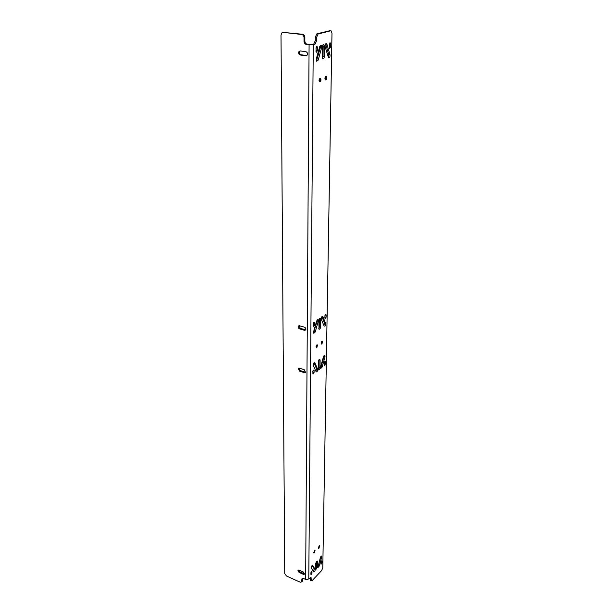 <?xml version="1.0" encoding="UTF-8"?>
<svg xmlns="http://www.w3.org/2000/svg" width="613" height="613" viewBox="0 0 613 613"><rect width="100%" height="100%" fill="white"/><g stroke="black" fill="none" stroke-linecap="round" stroke-linejoin="round"><path stroke-width="0.92" d="M315.013 44.174L313.274 44.642L308.776 579.017L311.021 577.354L311.381 580.726L312.316 580.434L321.649 570.527L322.783 567.745L331.985 33.332L331.311 31.025L330.576 30.811L318.147 33.968L316.599 37.309L316.561 40.833L315.013 44.174L313.741 44.029L315.289 40.688L315.327 37.163L316.875 33.83L318.147 33.968M320.04 78.249C319.005 79.215 318.814 80.395 319.473 81.774L319.994 81.904C321.028 80.939 321.22 79.767 320.561 78.38L320.04 78.249M325.894 76.372C324.867 77.33 324.683 78.495 325.327 79.874L325.84 79.996C326.859 79.039 327.043 77.874 326.4 76.495L325.894 76.372M316.883 344.904L316.254 347.694L316.852 347.678L317.48 344.897L316.883 344.904M322.017 341.226L321.388 344L321.971 343.985L322.591 341.219L322.017 341.226M314.454 550.666L313.825 553.01L314.431 552.842L315.051 550.497L314.454 550.666M319.021 546.007L318.4 548.336L318.982 548.175L319.603 545.846L319.021 546.007M317.45 47.638L317.411 50.779L316.293 52.274L315.994 48.036L317.113 46.542L317.45 47.638L316.178 47.485L315.986 51.538M321.61 47.768L318.185 60.128L316.691 61.277L316.369 58.702L319.802 46.297L321.273 45.155L321.61 47.768L320.346 47.615L316.454 60.94M324.423 46.358L324.277 56.687C324.062 58.488 323.534 59.208 322.676 58.84L322.208 57.293L322.346 46.933C322.553 45.124 323.089 44.404 323.948 44.772L324.423 46.358L323.166 46.213L323.028 56.534L322.43 58.488M326.967 44.343L329.993 54.749C330.162 56.963 329.671 57.982 328.53 57.806L325.135 46.795C324.951 44.542 325.449 43.515 326.606 43.699L326.967 44.343L325.71 44.197L328.752 54.588L328.277 57.438M330.629 44.021L330.583 47.109L329.503 48.573L329.235 44.404L330.315 42.941L330.629 44.021L329.38 43.875L329.196 47.776M314.086 370.451L314.063 372.704L312.982 374.191L312.845 371.378L313.925 369.892L314.086 370.451L313.228 370.175M314.906 362.942L317.626 369.103C317.718 370.903 317.235 371.83 316.178 371.884L313.312 365.54C313.212 363.716 313.695 362.781 314.776 362.743L314.201 362.72M320.109 360.275L320.009 367.754C319.748 369.371 319.235 370.091 318.469 369.907L318.331 361.601C318.591 359.977 319.105 359.256 319.879 359.448L320.109 360.275L319.028 359.67M325.028 356.827L322.147 367.08L320.737 368.436L320.63 366.835L323.518 356.551L324.913 355.211L325.028 356.827L323.963 356.498L324.07 355.44M325.334 361.984L325.296 364.214L324.254 365.67L324.139 362.888L325.174 361.425L325.334 361.984L324.499 361.724M314.576 322.875L314.553 325.25L313.465 326.737L313.312 323.741L314.4 322.254L314.576 322.875L313.641 322.607M318.216 321.35L315.243 331.97L313.787 333.319L313.649 331.602L316.637 320.951L318.078 319.618L318.216 321.35L317.12 321.036L313.557 332.798M320.676 319.189L320.568 327.02C320.315 328.66 319.794 329.38 319.013 329.166L318.86 320.43C319.112 318.783 319.634 318.063 320.415 318.285L320.676 319.189L319.58 318.883L319.48 326.698L318.783 328.637M322.898 316.683L325.58 323.327C325.679 325.166 325.196 326.093 324.147 326.108L321.296 319.243C321.197 317.381 321.672 316.446 322.744 316.438L322.093 316.454M326.116 315.005L326.078 317.35L325.028 318.806L324.89 315.841L325.94 314.385L326.116 315.005L325.196 314.745M311.986 571.6L311.971 573.37L310.967 574.864L310.891 572.749L311.986 571.6L311.465 571.362M312.714 565.439L315.143 569.324C315.189 570.841 314.737 571.714 313.779 571.944L311.297 568.021C311.243 566.489 311.703 565.607 312.668 565.378L312.423 565.309M317.35 561.562L317.266 567.446L315.825 569.615L315.764 563.209L317.212 561.041L317.35 561.562L316.576 561.224M321.733 557.156L319.174 566.182L317.848 567.676L320.384 557.462L321.702 555.976L321.733 557.156L320.86 556.42M322.009 561.094L321.986 562.849L321.013 564.312L320.944 562.213L322.009 561.094L321.496 560.864M311.212 578.067L310.27 577.645L310.247 579.599L311.189 580.021M310.684 580.411L310.247 579.599M316.875 33.83L329.832 30.727M283.122 32.382L302.493 34.259C303.933 34.604 304.722 35.677 304.853 37.485L304.837 41.017C304.975 42.818 305.764 43.891 307.205 44.236L312.002 44.496L313.741 44.029M319.143 80.985L319.411 78.97M324.997 79.069L325.265 77.1M316.032 346.759L316.438 345.448M321.174 343.05L321.557 341.786M321.986 562.849L321.043 562.435L321.059 561.631M321.043 562.435L320.936 563.018M319.174 566.182L318.239 565.768L320.791 556.75M318.239 565.768L317.749 566.818M317.266 567.446L316.323 567.033L316.4 561.439M316.323 567.033L315.695 568.795M315.143 569.324L314.201 568.91L312.071 565.515M314.201 568.91L313.427 571.393M311.971 573.37L311.029 572.948L311.036 572.082M311.029 572.948L310.883 573.615M326.078 317.35L324.99 317.036L325.02 315.136M324.99 317.036L324.859 317.741M325.58 323.327L324.492 323.013L321.909 316.622M324.492 323.013L323.886 325.603M319.557 318.492L319.58 318.883M317.22 319.817L317.12 321.036M314.553 325.25L313.458 324.928L313.481 322.928M313.458 324.928L313.289 325.733M325.296 364.214L324.239 363.877L324.262 362.206M324.239 363.877L324.108 364.559M322.147 367.08L321.089 366.743L323.963 356.498M321.089 366.743L320.522 367.869M320.009 367.754L318.944 367.417L319.044 359.946M318.944 367.417L318.247 369.34M317.626 369.103L316.561 368.765L313.971 362.911M316.561 368.765L315.91 371.371M314.063 372.704L312.99 372.359L313.013 370.597M312.99 372.359L312.829 373.141M322.936 44.971L323.166 46.213M320.254 45.347L320.346 47.615M313.274 44.642L306.385 44.458C304.937 44.105 304.155 43.033 304.017 41.232L304.837 41.017M308.776 579.017L305.657 579.454L303.642 578.549L302.017 578.787L301.864 579.385L302.477 578.741L302.079 581.538M304.554 573.814L299.673 571.791L298.439 570.006M305.78 329.863L300.301 328.369L299.044 325.733M305.588 372.198L300.194 370.604L298.922 368.137M306.768 55.499L301.014 54.779C299.382 54.028 299.006 52.818 299.88 51.14L300.125 50.933M304.853 37.485L304.033 37.692C303.895 35.883 303.106 34.811 301.657 34.466L283.321 32.389L281.781 32.956L281.015 35.048L284.731 573.592L286.47 575.99L300.086 582.166L301.696 581.936L301.864 579.385M304.033 37.692L304.017 41.232M305.849 55.722L300.186 55.009C298.562 54.258 298.186 53.04 299.06 51.362L300.194 50.94L305.872 51.645C307.504 52.389 307.887 53.607 307.013 55.285L306.669 55.492M304.293 372.666L299.489 371.118L298.309 368.505L299.496 368.191L304.309 369.731L305.504 372.344L304.293 372.666L304.99 372.145M304.5 330.307L299.588 328.852C298.324 328.185 297.926 327.273 298.401 326.116L299.588 325.779L304.515 327.227C305.787 327.894 306.186 328.806 305.718 329.963L304.5 330.307L305.213 329.817M303.305 574.335L299.052 572.427L297.926 570.297L299.052 570.128L303.312 572.029L304.446 574.166L303.305 574.335L303.925 573.691M319.059 80.602L319.764 81.452L320.201 78.74L319.235 79.315M320.147 78.226L320.323 78.349C320.982 79.736 320.798 80.908 319.764 81.874L319.649 81.897M324.928 78.748L325.61 79.544L326.047 76.855L325.112 77.384M325.993 76.349L326.17 76.464C326.813 77.836 326.629 79 325.603 79.966L325.503 79.989M316.032 346.889L316.653 347.303L317.136 345.157L316.5 345.334M317.48 344.897L316.316 347.747M321.166 343.219L321.779 343.609L322.254 341.479L321.641 341.64M322.591 341.219L321.45 344.046M313.695 552.428L314.254 552.512L314.385 550.735M315.051 550.497L313.825 553.003M318.27 547.769L318.814 547.846L318.952 546.083M319.427 545.769L318.392 548.336M329.319 30.673L330.576 30.811M315.327 37.163L316.599 37.309M316.561 40.833L315.289 40.688M309.09 44.78L305.657 579.454M302.47 580.695L301.849 581.339M284.156 32.19L283.321 32.389M302.493 34.259L301.657 34.466M306.385 44.458L307.205 44.236M300.186 55.009L301.014 54.779M299.489 371.118L300.194 370.604M299.588 328.852L300.301 328.369M299.052 572.427L299.673 571.791M320.568 327.02L319.48 326.698M315.243 331.97L314.147 331.648M330.583 47.109L329.334 46.956M329.993 54.749L328.752 54.588M324.277 56.687L323.028 56.534M318.185 60.128L316.929 59.967M317.411 50.779L316.147 50.626M311.381 580.726L310.439 580.304M301.696 581.936L302.309 581.293M299.88 51.14L299.06 51.362M298.753 368.175L298.309 368.505M298.929 325.756L298.401 326.116M320.201 78.74L319.718 78.679M326.047 76.855L325.572 76.794M322.354 316.323L322.744 316.438M320.024 318.17L320.415 318.285M317.687 319.503L318.078 319.618M329.848 42.887L330.315 42.941M325.917 43.615L326.606 43.699M323.25 44.688L323.948 44.772M320.568 45.071L321.273 45.155M316.622 46.488L317.113 46.542"/></g></svg>
